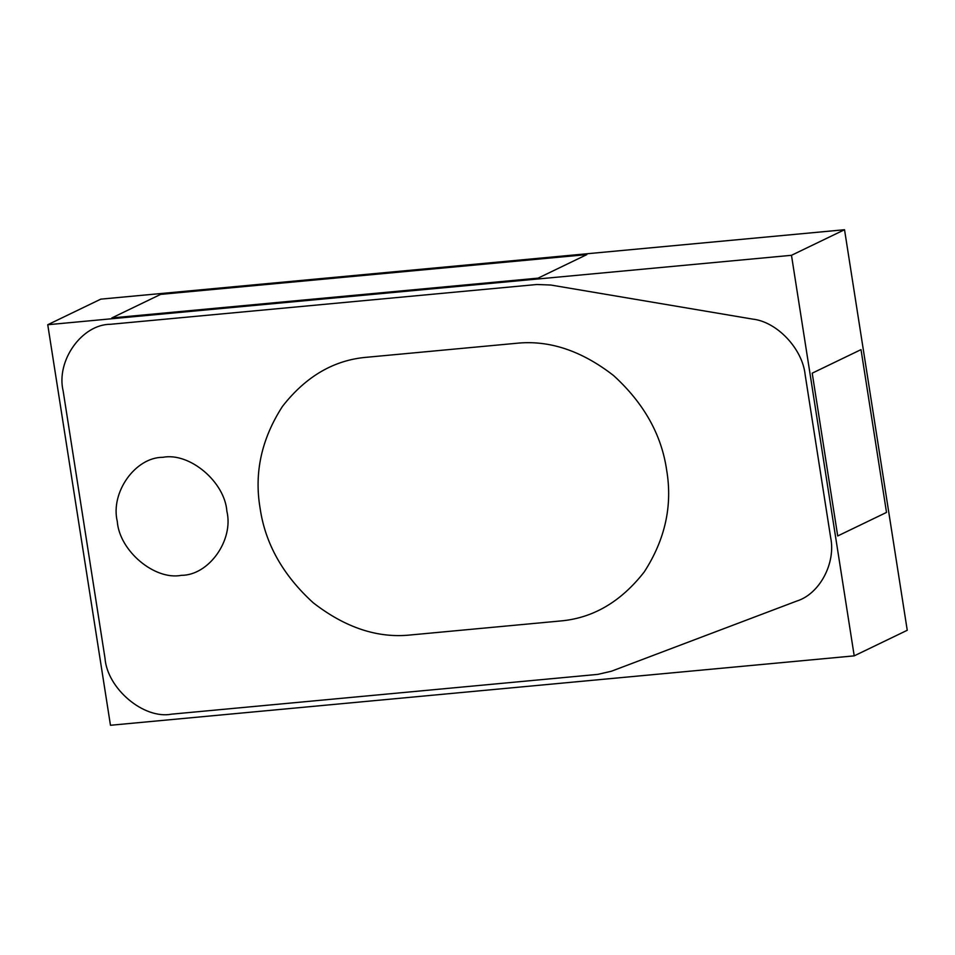 <?xml version="1.0" encoding="UTF-8"?>
<svg xmlns="http://www.w3.org/2000/svg" width="955" height="955" viewBox="0 0 955 955"><rect width="100%" height="100%" fill="white"/><g stroke="black" fill="none" stroke-linecap="round" stroke-linejoin="round"><path stroke-width="1.43" d="M791.48 255.307L854.212 655.858L907.25 630.276L844.53 229.725L791.48 255.307L47.75 324.724L100.788 299.142L844.53 229.725M854.212 655.858L110.47 725.275L47.75 324.724M117.286 521.442C119.411 550.868 154.626 580.509 181.319 575.34C208.835 575.447 233.891 540.184 226.872 511.212C224.747 481.786 189.532 452.145 162.839 457.314C135.312 457.206 110.267 492.47 117.286 521.442M110.565 324.282L536.782 284.506L550.892 285.044L752.624 319.101C776.976 321.74 802.463 348.694 805.137 374.658L830.635 537.438C836.043 563.152 819.617 594.022 796.768 601.053L611.367 671.246L597.83 674.373L171.613 714.161C143.835 719.533 107.187 688.686 104.978 658.055L63.161 391.025C55.856 360.871 81.927 324.175 110.565 324.282M367.257 357.218C334.286 359.82 306.018 376.21 282.465 406.4C261.551 438.811 254.09 472.713 260.082 508.108C265.192 543.598 282.907 575.149 313.216 602.772C345.412 627.769 377.917 638.489 410.745 634.944L559.487 621.06C592.47 618.458 620.726 602.068 644.279 571.878C665.193 539.468 672.654 505.565 666.662 470.17C661.552 434.68 643.837 403.129 613.528 375.506C581.332 350.509 548.827 339.789 515.998 343.334L367.257 357.218M538.059 278.144L111.854 317.92L160.643 294.379L586.859 254.591L538.059 278.144M837.714 535.958L812.216 373.166L861.016 349.626L886.515 512.417L837.714 535.958"/></g></svg>
